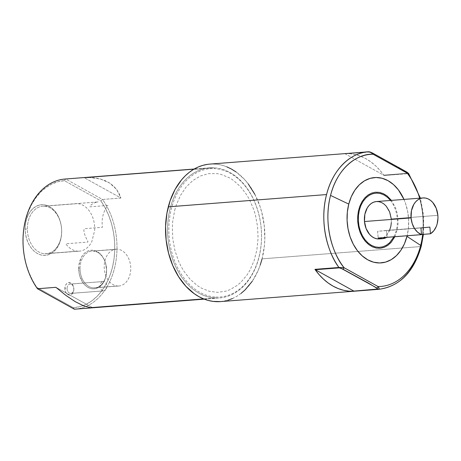 <?xml version="1.0" encoding="UTF-8"?>
<svg xmlns="http://www.w3.org/2000/svg" width="461" height="461" viewBox="0 0 461 461"><rect width="100%" height="100%" fill="white"/><g stroke="black" fill="none" stroke-linecap="round" stroke-linejoin="round"><path stroke-width="0.35" stroke-dasharray="2.31 1.73" d="M220.519 301.592A68.954 49.523 85.6 0 0 262.084 258.851L420.357 246.583A68.954 49.523 -94.4 0 1 378.798 289.318M419.671 198.195A66.257 47.587 -94.4 0 1 422.714 234.39A66.257 47.587 85.6 0 0 419.671 198.195M378.821 289.318A68.954 49.523 85.6 0 0 420.357 246.583A3.123 0.934 -165.6 0 0 421.262 246.18A3.123 0.934 14.4 0 1 420.357 246.583A68.954 49.523 85.6 0 0 408.014 173.664L408.532 173.417M398.246 167.193L371.687 152.735M369.976 152.067L345.087 153.767L383.633 175.145L407.778 173.232M407.478 172.679L373.035 153.415M403.969 199.411L405.622 203.664L407.703 211.668L408.642 220.001L408.394 228.345L407.126 235.767A42.798 30.737 -94.4 0 0 403.969 199.411M393.976 236.787L396.351 230.483L397.255 225.383L397.411 220.087L396.817 214.797L395.498 209.715L393.492 205.036L390.513 200.454M372.793 153.161A1.562 0.922 -62.4 0 0 372.43 153.098L369.059 151.911A1.562 1.124 85.6 0 0 368.581 151.796L371.03 152.62M406.815 172.034A1.562 1.037 -59.4 0 0 406.383 171.93L407.605 173.284A1.562 1.124 -94.4 0 1 408.014 173.664A1.562 1.124 85.6 0 0 407.605 173.284L383.633 175.145A1.562 1.124 -94.4 0 1 384.042 175.526L408.014 173.664A68.954 49.523 -94.4 0 1 420.357 246.583L262.084 258.851L264.372 245.915L264.81 239.23L264.251 225.729L261.808 212.504L259.906 206.159L254.835 194.288M408.394 173.371L384.042 175.526L379.979 170.345L375.554 165.776L370.823 161.869L365.844 158.682L360.669 156.239L355.362 154.573L349.985 153.709L344.609 153.651A68.954 49.523 -94.4 0 1 384.042 175.526A1.562 1.124 85.6 0 0 383.633 175.145L345.087 153.767A1.562 1.124 -94.4 0 0 344.609 153.651L368.581 151.796A68.954 49.523 -94.4 0 0 368.137 151.825M248.237 183.899L244.445 179.387L236.055 171.953M226.858 166.853L222.075 165.245L217.217 164.289L212.348 163.995L207.502 164.364M220.577 301.586L227.648 300.301M232.304 298.624L236.787 296.319L241.068 293.392M252.259 281.273L257.993 270.791L260.252 264.977M174.667 210.372L176.246 205.082L180.516 195.349L186.111 187.057L192.825 180.528L200.402 176.004L208.545 173.67L216.941 173.607L221.136 174.431L229.313 177.756L233.22 180.228L240.469 186.653L246.744 194.859L249.447 199.527L253.827 209.784L255.475 215.27L257.584 226.697L258.062 238.36L256.898 249.81L254.132 260.609L249.862 270.342L247.217 274.693L241.034 282.138L237.553 285.169L229.976 289.687L225.953 291.139L217.644 292.343L209.242 291.26L201.065 287.935L197.158 285.468L189.909 279.038L183.634 270.838L180.931 266.164L178.563 261.174L174.903 250.421L172.794 238.994L172.316 227.331L172.691 221.551L174.667 210.372M262.084 258.851A68.954 49.523 85.6 0 0 209.859 164.099M387.119 237.15A18.74 13.461 -94.4 0 1 386.796 237.346L387.119 237.15L386.537 230.442L420.945 227.941L377.599 231.301L378.187 238.014L377.599 231.301L386.537 230.442L429.877 227.083L386.537 230.442L387.119 237.15L421.515 234.488L387.119 237.15M379.317 238.919A18.74 13.461 85.6 0 0 391.268 218.94L437.858 215.333L391.268 218.94L391.326 222.611M394.852 236.718L397.37 229.163L398.056 223.798L397.97 218.301L397.105 212.873L395.503 207.727L391.424 200.385M389.649 230.2L386.664 235.041L384.497 236.989L382.077 238.291L379.334 238.919M391.268 218.94A18.74 13.461 85.6 0 0 376.418 201.549M213.921 167.787L214.555 168.64A64.344 46.215 -94.4 0 1 261.525 235.306A64.344 46.215 -94.4 0 1 215.823 297.051L215.201 298.002A65.249 46.861 85.6 0 0 261.548 235.387A65.249 46.861 85.6 0 0 213.921 167.787A65.249 46.861 -94.4 0 1 261.468 232.332A65.249 46.861 -94.4 0 1 219.603 297.95A65.249 46.861 -94.4 0 1 215.201 298.002L203.664 298.901L215.201 298.002A65.249 46.861 -94.4 0 1 167.654 233.462A65.249 46.861 -94.4 0 1 209.519 167.839A65.249 46.861 -94.4 0 1 213.921 167.787L89.14 177.462L213.921 167.787A65.249 46.861 85.6 0 0 167.574 230.402A65.249 46.861 85.6 0 0 215.201 298.002L215.823 297.051A64.344 46.215 -94.4 0 1 168.853 230.391A64.344 46.215 -94.4 0 1 214.555 168.64L213.921 167.787M75.045 309.158A65.249 46.861 85.6 0 0 114.484 268.285A65.249 46.861 85.6 0 0 102.509 199.463L120.932 198.034L116.621 189.483L109.701 183.057L100.423 179.001L89.14 177.462L84.04 177.577L120.932 198.034L119.117 193.511L116.621 189.483L113.475 185.99L109.701 183.057L105.333 180.724L100.423 179.001L95.006 177.911L89.14 177.462M27.355 229.059A23.816 17.103 -94.4 0 1 44.273 206.2A23.816 17.103 -94.4 0 1 61.659 230.875L61.699 231.019A25.378 18.227 85.6 0 0 43.173 204.724A25.378 18.227 85.6 0 0 25.148 229.082L27.355 229.059A23.816 17.103 85.6 0 0 44.74 253.734L77.788 251.17A23.816 17.103 -94.4 0 1 65.762 243.8L87.861 242.088L87.774 240.953A23.816 17.103 -94.4 0 1 84.086 232.194L83.85 230.31L84.311 228.708L102.405 227.302A23.816 17.103 -94.4 0 1 108.012 205.439L89.918 206.845L90.091 205.975L91.071 204.961A23.816 17.103 -94.4 0 1 97.767 201.97L76.059 203.635A23.816 17.103 -94.4 0 1 77.321 203.641L44.273 206.2A23.816 17.103 85.6 0 0 42.666 206.223A23.816 17.103 85.6 0 0 27.355 229.059L25.148 229.082A25.378 18.227 85.6 0 0 43.674 255.377A25.378 18.227 85.6 0 0 61.699 231.019L61.659 230.875A23.816 17.103 85.6 0 0 44.273 206.2L77.321 203.641A23.816 17.103 -94.4 0 1 94.649 230.609L91.831 241.599A23.816 17.103 -94.4 0 1 79.396 251.153A23.816 17.103 -94.4 0 1 77.788 251.17L44.74 253.734A23.816 17.103 85.6 0 0 46.348 253.711A23.816 17.103 85.6 0 0 61.659 230.875A23.816 17.103 -94.4 0 1 44.74 253.734A23.816 17.103 -94.4 0 1 27.355 229.059M97.767 201.97L98.164 201.924M67.064 288.574A4.685 3.365 -94.4 0 1 70.389 284.08A4.685 3.365 -94.4 0 1 73.812 288.932L73.852 289.076A6.247 4.489 85.6 0 0 69.294 282.605A6.247 4.489 85.6 0 0 64.857 288.598L67.064 288.574A4.685 3.365 85.6 0 0 70.481 293.427L103.529 290.868A4.685 3.365 -94.4 0 1 100.118 286.229A4.685 3.365 -94.4 0 1 103.12 281.521A4.685 3.365 -94.4 0 1 103.437 281.515L70.389 284.08A4.685 3.365 85.6 0 0 70.078 284.08A4.685 3.365 85.6 0 0 67.064 288.574L64.857 288.598A6.247 4.489 85.6 0 0 69.415 295.069A6.247 4.489 85.6 0 0 73.852 289.076L73.812 288.932A4.685 3.365 85.6 0 0 70.389 284.08L103.437 281.515A4.685 3.365 -94.4 0 1 106.854 286.148A4.685 3.365 -94.4 0 1 103.846 290.862A4.685 3.365 -94.4 0 1 103.529 290.868L70.481 293.427A4.685 3.365 85.6 0 0 70.798 293.427A4.685 3.365 85.6 0 0 73.812 288.932A4.685 3.365 -94.4 0 1 70.481 293.427A4.685 3.365 -94.4 0 1 67.064 288.574M80.035 268.78A18.428 13.236 -94.4 0 1 93.128 251.095A18.428 13.236 -94.4 0 1 106.577 270.192L106.606 270.279A19.368 13.911 85.6 0 0 92.465 250.214A19.368 13.911 85.6 0 0 78.71 268.798L80.035 268.78A18.428 13.236 85.6 0 0 93.491 287.877L117.664 285.999A18.428 13.236 -94.4 0 1 104.232 267.772A18.428 13.236 -94.4 0 1 116.057 249.24A18.428 13.236 -94.4 0 1 117.301 249.222L93.128 251.095A18.428 13.236 85.6 0 0 91.883 251.112A18.428 13.236 85.6 0 0 80.035 268.78L78.71 268.798A19.368 13.911 85.6 0 0 92.851 288.863A19.368 13.911 85.6 0 0 106.606 270.279L106.577 270.192A18.428 13.236 85.6 0 0 93.128 251.095L117.301 249.222A18.428 13.236 -94.4 0 1 130.728 267.455A18.428 13.236 -94.4 0 1 118.903 285.987A18.428 13.236 -94.4 0 1 117.664 285.999L93.491 287.877A18.428 13.236 85.6 0 0 94.736 287.86A18.428 13.236 85.6 0 0 106.577 270.192A18.428 13.236 -94.4 0 1 93.491 287.877A18.428 13.236 -94.4 0 1 80.035 268.78M92.794 307.775L55.902 287.318L92.794 307.775M120.932 198.034L102.509 199.463L65.623 179.001L84.04 177.577L120.932 198.034M84.04 177.577L65.623 179.001L64.402 180.66L65.623 179.001L102.509 199.463L100.826 200.863L64.402 180.66A63.687 45.743 85.6 0 0 25.603 220.168A63.687 45.743 85.6 0 0 37.001 287.514L73.426 307.718L79.845 306.657L86.046 304.335L91.9 300.808L97.288 296.135L102.106 290.413L106.255 283.757L109.655 276.306L112.225 268.21L113.93 259.629L114.726 250.738L114.593 241.708L113.544 232.736L111.597 223.988L108.784 215.656L105.171 207.894L100.826 200.863L64.402 180.66L57.982 181.72L51.782 184.037L45.927 187.569L40.539 192.243L35.722 197.965L31.573 204.621L28.179 212.066L25.603 220.168L23.897 228.748L23.108 237.64L23.234 246.664L24.283 255.642L26.237 264.384L29.043 272.722L32.656 280.484L37.485 288.747L37.001 287.514L73.426 307.718A63.687 45.743 85.6 0 0 112.225 268.21A63.687 45.743 85.6 0 0 100.826 200.863L102.509 199.463A65.249 46.861 -94.4 0 1 114.587 267.853A65.249 46.861 -94.4 0 1 75.708 309.101M61.699 231.019L61.399 235.94L60.403 240.636L58.76 244.924L56.524 248.64L53.787 251.648L50.647 253.821L47.235 255.077L43.674 255.377L40.101 254.697L36.661 253.077L33.474 250.571L30.674 247.275L28.363 243.316L26.634 238.844L25.545 234.038L25.148 229.082L25.447 224.161L26.444 219.465L28.086 215.178L30.322 211.461L33.059 208.458L36.2 206.286L39.611 205.024L43.173 204.724L46.745 205.404L50.186 207.024L53.372 209.536L56.173 212.832L58.484 216.785L60.212 221.257L61.301 226.063L61.699 231.019M73.852 289.076L73.535 291.444L71.904 294.153L70.291 295L67.686 294.504L66.217 293.075L65.22 291L64.857 288.598L65.577 285.175L66.805 283.521L68.418 282.674L71.017 283.169L73.063 285.572L73.852 289.076M106.606 270.279L105.615 277.614L104.359 280.887L102.653 283.722L100.567 286.016L98.17 287.676L95.565 288.632L92.851 288.863L90.126 288.344L87.498 287.105L85.066 285.192L82.934 282.679L79.845 276.248L79.015 272.584L78.94 265.04L80.957 258.183L82.663 255.348L84.749 253.06L87.146 251.401L89.751 250.438L92.465 250.214L95.191 250.726L97.818 251.965L100.25 253.878L102.382 256.397L104.146 259.416L105.471 262.828L106.606 270.279M74.371 309.204L73.426 307.718L74.371 309.204M65.623 179.001A65.249 46.861 85.6 0 0 64.955 179.047M423.423 234.338L423.671 216.082L420.386 198.138M204.275 299.143L219.603 297.95M42.666 206.223L98.032 201.93M103.12 281.521L70.078 284.08M116.057 249.24L91.883 251.112M118.903 285.987L94.736 287.86M103.846 290.862L70.798 293.427M79.396 251.153L46.348 253.711M209.519 167.839L194.185 169.026"/><path stroke-width="0.69" d="M408.619 173.561L407.19 173.14L373.122 154.245L371.013 152.608L368.581 151.796C353.956 151.842 333.534 166.219 326.572 194.565L168.294 206.839A68.954 49.523 85.6 0 0 220.519 301.592L378.798 289.318A68.954 49.523 -94.4 0 1 378.354 289.352L354.382 291.208A68.954 49.523 -94.4 0 1 314.944 269.339L338.916 267.478A68.954 49.523 -94.4 0 1 326.572 194.565C319.075 222.611 327.955 253.245 338.916 267.478L314.944 269.339A1.562 1.124 85.6 0 0 315.359 269.72L353.898 291.098A1.562 1.124 85.6 0 0 354.382 291.208L349 291.156L343.629 290.292L338.322 288.626L333.147 286.183L328.169 282.996L323.438 279.089L319.012 274.52L314.944 269.339A1.562 1.124 85.6 0 0 315.359 269.72L339.331 267.864A1.562 1.124 -94.4 0 1 338.916 267.478A1.562 1.124 85.6 0 0 339.331 267.864L342.696 269.051A1.562 0.922 -62.4 0 0 344.039 267.674L378.101 286.569A66.257 47.587 85.6 0 0 420.674 245.396A3.123 0.934 14.4 0 1 421.262 246.18A3.123 0.934 -165.6 0 0 420.674 245.396L406.971 236.372A42.798 30.737 -94.4 0 1 367.722 259.802A42.798 30.737 -94.4 0 1 348.764 204.09L330.554 195.418A66.257 47.587 85.6 0 0 344.039 267.674L338.916 267.478L344.039 267.674A1.562 0.922 117.6 0 1 342.696 269.051L368.512 283.146L378.066 288.995L353.898 291.098L315.359 269.72L339.331 267.864M371.03 152.62L373.122 154.245A66.257 47.587 85.6 0 0 330.554 195.418C337.642 166.611 358.837 153.248 373.122 154.245L407.19 173.14A66.257 47.587 -94.4 0 1 419.671 198.195A66.257 47.587 85.6 0 0 407.19 173.14A1.562 1.037 -59.4 0 0 406.815 172.034A1.562 1.037 120.6 0 1 407.19 173.14C408.711 173.342 408.988 173.515 408.014 173.664M422.714 234.39A66.257 47.587 -94.4 0 1 420.674 245.396A66.257 47.587 85.6 0 0 422.714 234.39M369.134 151.83L368.598 151.796C369.157 151.634 370.552 152.09 372.782 153.156L406.804 172.028A1.562 1.037 120.6 0 0 406.383 171.93L398.246 167.193M371.687 152.735L369.976 152.067M341.152 268.337L376.654 287.883A1.562 1.037 -59.4 0 0 378.101 286.569A66.257 47.587 -94.4 0 0 420.674 245.396L406.971 236.372A42.798 30.737 -94.4 0 0 407.126 235.767L404.435 243.783L400.874 250.288L396.431 255.636L391.274 259.629L385.603 262.102L379.634 262.966L373.594 262.194L367.722 259.802L362.242 255.895L357.356 250.611L353.264 244.163L350.112 236.798L348.032 228.794L347.098 220.462L347.34 212.118L348.764 204.09L351.299 196.68L354.861 190.174L359.303 184.826L364.461 180.839L370.137 178.361L376.101 177.497L382.14 178.274L388.012 180.66L393.498 184.573L398.379 189.851L403.969 199.411A42.798 30.737 -94.4 0 0 374.401 177.577A42.798 30.737 -94.4 0 0 348.764 204.09L330.554 195.418C322.942 223.931 332.859 254.553 344.039 267.674L378.101 286.569A1.562 1.037 120.6 0 1 376.654 287.883L377.87 289.237A1.562 1.124 85.6 0 0 378.354 289.352C379.403 288.886 379.322 287.958 378.101 286.569L379.075 288.292L379.017 289.001L378.354 289.352M390.513 200.454L387.793 197.585L384.313 195.101L380.584 193.585L376.746 193.09L372.955 193.643L369.353 195.216L366.08 197.746L363.256 201.146L360.998 205.278L359.384 209.98L358.485 215.08L358.324 220.375L358.917 225.671L360.243 230.754L362.242 235.433L364.841 239.524L367.941 242.878L371.428 245.361L375.156 246.877L378.988 247.373L382.78 246.825L386.381 245.252L389.66 242.716L393.976 236.787M373.122 154.245A1.562 0.922 -62.4 0 0 372.793 153.161A1.562 0.922 117.6 0 1 373.122 154.245M373.035 153.415L372.43 153.098A1.562 0.922 117.6 0 1 372.793 153.161M254.835 194.288L248.237 183.899M236.055 171.953L231.537 169.095L226.858 166.853M207.502 164.364L202.731 165.39L198.074 167.066L193.591 169.377L189.31 172.299L185.282 175.802L181.542 179.859L175.059 189.454L170.126 200.714L166.922 213.213L165.568 226.466L166.127 239.962L168.57 253.187L172.806 265.628L178.666 276.813L185.933 286.304L194.323 293.743L198.841 296.602L203.52 298.843L208.303 300.445L213.161 301.402L220.577 301.586M227.648 300.301L232.304 298.624M241.068 293.392L245.096 289.888L252.259 281.273M260.252 264.977L262.084 258.851M326.572 194.565A68.954 49.523 -94.4 0 1 368.137 151.825L209.859 164.099A68.954 49.523 85.6 0 0 168.294 206.839L326.572 194.565M379.495 238.902L376.85 238.792L374.246 237.974L371.779 236.47L369.543 234.344L366.115 228.57L364.467 221.522L411.062 217.909L412.186 223.504L414.456 228.449L417.672 232.286L421.527 234.649L378.187 238.014L421.527 234.649A18.74 13.461 -94.4 0 1 411.062 217.909L364.467 221.522A18.74 13.461 85.6 0 0 379.317 238.919L382.567 238.665A18.74 13.461 -94.4 0 1 378.187 238.014L382.745 238.648L387.119 237.15M386.796 237.346A18.74 13.461 -94.4 0 1 382.567 238.665M430.459 233.79L421.515 234.488L430.459 233.79L433.841 230.731L436.342 226.345L437.184 223.781L437.95 218.209L437.858 215.333A18.74 13.461 -94.4 0 1 430.459 233.79L429.877 227.083L430.459 233.79M420.945 227.941L429.877 227.083L420.945 227.941L421.527 234.649L420.945 227.941M391.424 200.385L387.004 195.873L383.304 193.62L379.397 192.387L375.427 192.225L371.554 193.142L367.924 195.101L364.674 198.023L361.931 201.797L359.799 206.28L358.364 211.299L357.678 216.664L357.771 222.167L358.635 227.59L360.231 232.736L362.513 237.398L365.383 241.403L368.731 244.589L372.43 246.848L376.343 248.076L380.308 248.237L384.186 247.321L387.816 245.367L391.066 242.446L394.852 236.718M423.014 197.936A18.74 13.461 -94.4 0 1 437.858 215.333L436.215 208.286L432.781 202.506L430.551 200.379L428.085 198.875L425.48 198.057L422.835 197.948L420.248 198.558L417.827 199.867L415.661 201.814L413.834 204.332L411.46 210.665L411.062 217.909A18.74 13.461 -94.4 0 1 423.014 197.936L376.418 201.549A18.74 13.461 85.6 0 0 364.467 221.522L364.864 214.279L367.244 207.94L369.071 205.427L371.238 203.48L373.658 202.172L376.239 201.561L378.884 201.67L381.495 202.488L383.961 203.993L386.191 206.119L389.626 211.899L391.268 218.94M391.326 222.611L390.87 226.184L389.649 230.2M75.708 309.101A65.249 46.861 -94.4 0 1 74.371 309.204L37.485 288.747L55.902 287.318L65.929 295.426L75.252 301.667L83.522 305.804L90.425 307.677L203.664 298.901L74.371 309.204A65.249 46.861 85.6 0 0 75.045 309.158L204.275 299.143M194.185 169.026L64.955 179.047A65.249 46.861 85.6 0 0 25.511 219.926A65.249 46.861 85.6 0 0 37.485 288.747L55.902 287.318L65.929 295.426L75.252 301.667L83.522 305.804L90.425 307.677L92.794 307.775L74.371 309.204L37.485 288.747A65.249 46.861 -94.4 0 1 25.62 219.494A65.249 46.861 -94.4 0 1 65.623 179.001M89.14 177.462L84.04 177.577M378.798 289.318C399.704 286.373 413.863 271.996 421.262 246.18L423.423 234.338M420.386 198.138L408.642 173.486L406.804 172.028"/></g></svg>
